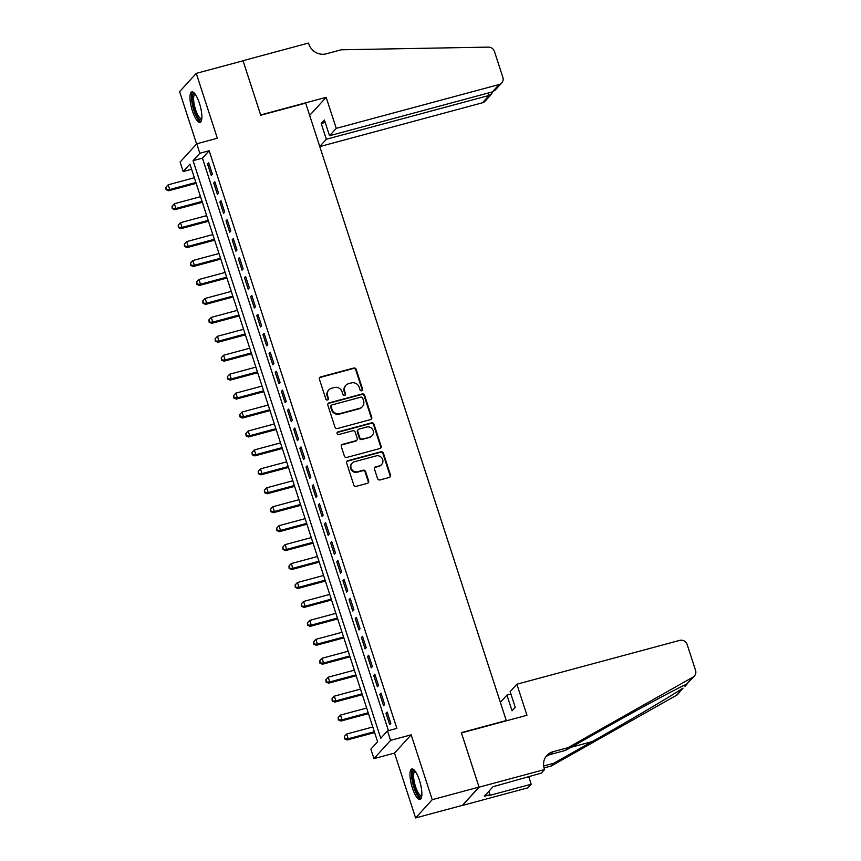 <?xml version="1.0" encoding="UTF-8"?>
<svg xmlns="http://www.w3.org/2000/svg" width="861" height="861" viewBox="0 0 861 861"><rect width="100%" height="100%" fill="white"/><g stroke="black" fill="none" stroke-linecap="round" stroke-linejoin="round"><path stroke-width="1.29" d="M361.738 390.797A1.388 1.313 42.3 0 0 362.599 389.15L356.185 369.401A1.98 1.873 42.3 0 0 353.742 368.034L320.669 376.935A1.98 1.873 42.3 0 0 319.442 379.292L325.856 399.041A1.388 1.313 42.3 0 0 328.17 399.633A1.388 1.313 42.3 0 0 328.428 398.352L327.6 395.791A6.35 5.995 42.3 0 1 331.539 388.257L334.294 387.515A6.35 5.995 42.3 0 1 342.108 391.884L342.936 394.446A1.388 1.313 42.3 0 0 345.25 395.027A1.388 1.313 42.3 0 0 345.509 393.746L344.68 391.195A6.35 5.995 42.3 0 1 348.63 383.662L351.385 382.919A6.35 5.995 42.3 0 1 359.198 387.289L360.027 389.839A1.388 1.313 42.3 0 0 361.738 390.797M362.083 390.646A1.388 1.313 42.3 0 0 362.147 389.646L355.733 369.886A1.98 1.873 42.3 0 0 353.29 368.53L320.217 377.43A1.98 1.873 42.3 0 0 319.603 377.731M327.912 399.848A1.388 1.313 42.3 0 0 327.976 398.847L327.6 395.791M344.992 395.242A1.388 1.313 42.3 0 0 345.067 394.241L344.68 391.195M419.436 780.346A15.767 4.466 -105.1 0 0 411.827 768.97A15.767 4.466 -105.1 0 0 412.419 788.052A15.767 4.466 -105.1 0 0 420.017 799.417A15.767 4.466 -105.1 0 0 419.436 780.346M199.44 103.288A15.767 4.466 -105.1 0 0 191.831 91.912A15.767 4.466 -105.1 0 0 192.423 110.983A15.767 4.466 -105.1 0 0 200.032 122.359A15.767 4.466 -105.1 0 0 199.44 103.288M377.57 478.565A1.98 1.873 42.3 0 0 380.013 479.932L389.29 477.435A1.98 1.873 42.3 0 0 390.517 475.078L383.393 453.144A1.98 1.873 42.3 0 0 380.949 451.777L347.876 460.678A1.98 1.873 42.3 0 0 346.649 463.035L353.774 484.969A1.98 1.873 42.3 0 0 356.217 486.336L367.421 483.322A1.98 1.873 42.3 0 0 368.659 480.965L365.602 471.58A1.98 1.873 42.3 0 0 363.17 470.214L357.606 471.71A5.306 5.005 42.3 0 1 352.074 463.164A5.306 5.005 42.3 0 1 354.377 461.765L376.149 455.899A5.306 5.005 42.3 0 1 381.681 464.445A5.306 5.005 42.3 0 1 379.378 465.844L375.751 466.823A1.98 1.873 42.3 0 0 374.513 469.18L377.57 478.565M387.504 730.892L390.582 740.363L373.932 758.627L370.854 749.156L377.602 741.751L189.926 164.117L183.178 171.522L180.1 162.062L196.749 143.787L199.827 153.258L193.068 160.663L380.756 738.297L387.504 730.892L396.867 728.374L209.18 150.74L199.827 153.258M196.749 143.787L217.338 138.244L196.254 73.379L243.05 60.787L260.743 115.234L305.666 103.137L506.268 720.539L461.345 732.636L479.039 787.083L432.244 799.686L411.171 734.82L390.582 740.363M370.499 419.619A1.98 1.873 42.3 0 0 371.737 417.262L364.612 395.328A1.98 1.873 42.3 0 0 362.169 393.961L329.096 402.873A1.98 1.873 42.3 0 0 327.858 405.219L334.994 427.164A1.98 1.873 42.3 0 0 337.437 428.52L370.499 419.619M373.997 424.236L381.132 446.17A1.98 1.873 42.3 0 1 379.895 448.527L346.822 457.428A1.98 1.873 42.3 0 1 344.378 456.061L341.333 446.676A1.98 1.873 42.3 0 1 342.57 444.319L355.98 440.714A1.98 1.873 42.3 0 0 357.207 438.357L355.184 432.136A1.98 1.873 42.3 0 0 352.741 430.769L338.782 434.525A1.388 1.313 42.3 0 1 337.329 432.287A1.388 1.313 42.3 0 1 337.942 431.921L371.554 422.869A1.98 1.873 42.3 0 1 373.997 424.236L373.545 424.731L380.68 446.665L381.132 446.17M479.039 787.083L462.389 805.347L415.605 817.95L432.244 799.686M196.254 73.379L179.615 91.653L196.599 143.948M212.376 174.202L208.685 162.847L207.566 164.074L211.257 175.44L212.376 174.202M218.533 193.144L214.841 181.779L213.722 183.016L217.413 194.382L218.533 193.144M224.689 212.086L220.997 200.721L219.867 201.958L223.559 213.313L224.689 212.086M230.845 231.017L227.153 219.663L226.023 220.89L229.715 232.255L230.845 231.017M236.99 249.959L233.299 238.594L232.179 239.832L235.871 251.197L236.99 249.959M243.146 268.901L239.455 257.536L238.336 258.774L242.027 270.139L243.146 268.901M249.303 287.843L245.611 276.478L244.481 277.705L248.172 289.07L249.303 287.843M255.459 306.774L251.767 295.409L250.637 296.647L254.329 308.012L255.459 306.774M261.604 325.716L257.913 314.351L256.793 315.589L260.485 326.954L261.604 325.716M267.76 344.658L264.069 333.293L262.949 334.52L266.641 345.885L267.76 344.658M273.916 363.59L270.225 352.235L269.095 353.462L272.786 364.827L273.916 363.59M280.073 382.532L276.381 371.166L275.251 372.404L278.942 383.769L280.073 382.532M286.218 401.474L282.526 390.108L281.407 391.346L285.099 402.7L286.218 401.474M292.374 420.405L288.683 409.05L287.563 410.277L291.255 421.642L292.374 420.405M298.53 439.347L294.839 427.982L293.709 429.219L297.4 440.584L298.53 439.347M304.686 458.289L300.995 446.924L299.865 448.161L303.556 459.516L304.686 458.289M310.832 477.231L307.14 465.866L306.021 467.092L309.712 478.458L310.832 477.231M316.988 496.162L313.296 484.797L312.177 486.034L315.869 497.4L316.988 496.162M323.144 515.104L319.453 503.739L318.322 504.976L322.025 516.342L323.144 515.104M329.3 534.046L325.609 522.681L324.479 523.908L328.17 535.273L329.3 534.046M335.456 552.977L331.754 541.612L330.635 542.85L334.326 554.215L335.456 552.977M341.602 571.919L337.91 560.554L336.791 561.792L340.482 573.157L341.602 571.919M347.758 590.861L344.066 579.496L342.936 580.734L346.639 592.088L347.758 590.861M353.914 609.792L350.223 598.438L349.092 599.665L352.784 611.03L353.914 609.792M360.07 628.734L356.379 617.369L355.249 618.607L358.94 629.972L360.07 628.734M366.216 647.676L362.524 636.311L361.405 637.549L365.096 648.903L366.216 647.676M372.372 666.608L368.68 655.253L367.561 656.48L371.252 667.845L372.372 666.608M378.528 685.55L374.836 674.185L373.706 675.422L377.398 686.787L378.528 685.55M384.684 704.492L380.992 693.127L379.862 694.364L383.554 705.729L384.684 704.492M209.18 150.74L202.432 158.144L388.451 730.634M386.019 713.295L389.71 724.661L390.829 723.434L387.138 712.069L386.019 713.295L387.418 712.919M411.171 734.82L394.521 753.084L415.605 817.95M394.521 753.084L373.932 758.627M191.594 169.262L183.178 171.522M202.432 158.144L193.068 160.663M207.566 164.074L208.965 163.698M213.722 183.016L215.121 182.64M219.867 201.958L221.277 201.582M226.023 220.89L227.422 220.513M232.179 239.832L233.579 239.455M238.336 258.774L239.735 258.397M244.481 277.705L245.891 277.328M250.637 296.647L252.036 296.27M256.793 315.589L258.192 315.212M262.949 334.52L264.349 334.143M269.095 353.462L270.505 353.085M275.251 372.404L276.65 372.027M281.407 391.346L282.806 390.959M287.563 410.277L288.962 409.901M293.709 429.219L295.119 428.843M299.865 448.161L301.275 447.785M306.021 467.092L307.42 466.716M312.177 486.034L313.576 485.658M318.322 504.976L319.732 504.6M324.479 523.908L325.888 523.531M330.635 542.85L332.034 542.473M336.791 561.792L338.19 561.415M342.936 580.734L344.346 580.346M349.092 599.665L350.502 599.288M355.249 618.607L356.648 618.23M361.405 637.549L362.804 637.172M367.561 656.48L368.96 656.104M373.706 675.422L375.116 675.046M379.862 694.364L381.262 693.988M345.874 385.33L345.422 385.825A6.35 5.995 42.3 0 0 344.228 391.69M328.784 389.936L328.332 390.431A6.35 5.995 42.3 0 0 327.148 396.286M371.113 419.318A1.98 1.873 42.3 0 0 371.285 417.757L364.16 395.823A1.98 1.873 42.3 0 0 361.717 394.456L328.644 403.368A1.98 1.873 42.3 0 0 328.03 403.658M362.696 398.062A1.388 1.313 42.3 0 0 360.996 397.115L331.959 404.928A1.388 1.313 42.3 0 0 331.098 406.575L331.98 409.266A6.35 5.995 42.3 0 0 339.783 413.635L359.629 408.297A6.35 5.995 42.3 0 0 363.579 400.763L362.696 398.062M331.356 405.294L330.915 405.789A1.388 1.313 42.3 0 0 330.646 407.07L331.098 406.575M362.384 406.618L361.943 407.113A6.35 5.995 42.3 0 1 359.177 408.792L339.342 414.13A6.35 5.995 42.3 0 1 331.528 409.761L330.646 407.07M380.508 448.226A1.98 1.873 42.3 0 0 380.68 446.665M356.841 440.186L356.389 440.681A1.98 1.873 42.3 0 1 355.528 441.209L342.118 444.814A1.98 1.873 42.3 0 0 341.505 445.115M373.545 424.731A1.98 1.873 42.3 0 0 371.113 423.364L337.49 432.416A1.388 1.313 42.3 0 0 337.146 432.566M369.896 436.968A5.306 5.005 42.3 0 0 372.576 429.381A5.306 5.005 42.3 0 0 366.668 427.024L358.994 429.09A1.98 1.873 42.3 0 0 357.756 431.436L359.78 437.668A1.98 1.873 42.3 0 0 362.223 439.035L369.444 437.463A5.306 5.005 42.3 0 0 371.748 436.064L372.2 435.569M358.133 429.607L357.681 430.102A1.98 1.873 42.3 0 0 357.304 431.931L357.756 431.436M369.444 437.463L361.771 439.53A1.98 1.873 42.3 0 1 359.328 438.163L357.304 431.931M381.681 464.445L381.24 464.94A5.306 5.005 42.3 0 1 378.926 466.339L375.299 467.319A1.98 1.873 42.3 0 0 374.686 467.62M352.074 463.164L351.622 463.659A5.306 5.005 42.3 0 0 357.154 472.205L357.606 471.71M368.034 483.021A1.98 1.873 42.3 0 0 368.207 481.46L365.161 472.076A1.98 1.873 42.3 0 0 362.718 470.709L357.154 472.205M389.904 477.134A1.98 1.873 42.3 0 0 390.065 475.573L382.941 453.639A1.98 1.873 42.3 0 0 380.497 452.273L347.435 461.173A1.98 1.873 42.3 0 0 346.822 461.474M194.349 177.753L168.196 184.803L169.735 189.538L168.616 190.765L196.168 183.35M166.507 189.14L165.893 187.246L166.055 189.635L169.735 189.538L195.888 182.489M165.893 187.246L168.196 184.803M168.616 190.765L166.055 189.635M201.7 119.378A13.647 3.864 74.9 0 1 196.878 116.009A13.647 3.864 74.9 0 1 192.412 100.78A13.647 3.864 74.9 0 1 194.78 93.655M195.232 94.258A12.635 3.573 -105.1 0 0 195.081 94.279A12.635 3.573 -105.1 0 0 193.854 102.19A12.635 3.573 -105.1 0 0 197.858 115.073A12.635 3.573 -105.1 0 0 201.646 118.678A12.635 3.573 -105.1 0 0 201.797 118.624M192.735 91.976A15.659 4.434 -105.1 0 0 192.003 102.545A15.659 4.434 -105.1 0 0 196.792 117.387A15.659 4.434 -105.1 0 0 200.785 121.853M421.696 796.436A13.647 3.864 74.9 0 1 416.864 793.067A13.647 3.864 74.9 0 1 412.397 777.838A13.647 3.864 74.9 0 1 414.765 770.713M415.228 771.316A12.635 3.573 -105.1 0 0 415.077 771.348A12.635 3.573 -105.1 0 0 413.84 779.259A12.635 3.573 -105.1 0 0 417.843 792.131A12.635 3.573 -105.1 0 0 421.642 795.736A12.635 3.573 -105.1 0 0 421.782 795.682M412.731 769.034A15.659 4.434 -105.1 0 0 411.988 779.603A15.659 4.434 -105.1 0 0 416.789 794.445A15.659 4.434 -105.1 0 0 420.771 798.911M319.786 146.585L482.44 102.793L489.177 95.41L488.381 92.977M336.253 128.364L499.089 84.529A6.059 5.726 42.3 0 0 502.867 77.329L494.462 51.477A6.059 5.726 42.3 0 0 488.402 47.118L341.257 49.787L326.276 53.823A14.142 13.356 -137.7 0 1 308.873 44.094L308.529 43.05L243.017 60.69L260.646 114.943L326.158 97.315L336.253 128.364L329.526 135.747L324.414 120.034L321.228 123.532L326.33 139.256L489.177 95.41L491.609 94.021L485.077 101.189A6.059 5.726 -137.7 0 1 482.44 102.793M326.33 139.256L319.743 146.478M326.158 97.315L309.659 115.417M329.526 135.747L492.363 91.901L499.089 84.529M321.228 123.532L325.21 122.466M501.726 82.925L495.193 90.093L492.363 91.901M492.438 91.89L491.609 94.021M516.858 684.226L679.706 640.38A6.059 5.726 42.3 0 1 687.164 644.545L695.559 670.396A6.059 5.726 42.3 0 1 693.083 677.069L568.012 747.682L553.042 751.718A14.142 13.356 42.3 0 0 546.886 755.441A14.142 13.356 42.3 0 0 544.249 768.496L544.582 769.54L479.071 787.18L461.442 732.915L526.954 715.276L516.858 684.226L510.132 691.598L515.244 707.322L512.047 710.831L506.935 695.107L510.928 694.031M694.429 675.993L686.497 684.291C679.673 686.917 640.67 707.903 603.895 728.729L565.548 750.383L550.577 754.419A14.142 13.356 42.3 0 0 545.756 756.884M565.548 750.383L568.012 747.682M551.363 765.946L553.827 763.244L592.174 741.59C628.713 721.023 671.612 695.774 683.021 688.111L677.779 694.257A6.059 5.726 -137.7 0 1 676.434 695.333L551.363 765.946L544.066 767.915M543.668 765.978L553.827 763.244M479.071 787.18L462.422 805.444L527.933 787.804L531.194 784.231L489.274 795.521L489.984 794.725L488.876 791.302M544.582 769.54L541.321 773.124L493.062 786.706L484.377 796.242L489.984 794.725M500.359 702.328L506.935 695.107M531.194 784.231L528.697 776.525M684.979 686.368L687.1 683.989M529.849 776.213A14.142 13.356 42.3 0 0 529.407 778.721M200.505 196.695L174.352 203.734L175.892 208.47L174.761 209.707L202.324 202.292M172.663 208.082L172.039 206.188L172.211 208.566L175.892 208.47L202.044 201.431M172.039 206.188L174.352 203.734M174.761 209.707L172.211 208.566M206.662 215.637L180.509 222.676L182.048 227.412L180.918 228.649L208.48 221.223M178.808 227.013L178.195 225.119L178.356 227.508L182.048 227.412L208.201 220.373M178.195 225.119L180.509 222.676M180.918 228.649L178.356 227.508M212.818 234.569L186.654 241.618L188.193 246.354L187.074 247.581L214.626 240.165M184.964 245.955L184.351 244.061L184.512 246.45L188.193 246.354L214.357 239.304M184.351 244.061L186.654 241.618M187.074 247.581L184.512 246.45M218.963 253.511L192.81 260.549L194.349 265.285L193.23 266.523L220.782 259.107M191.12 264.897L190.507 263.003L190.668 265.392L194.349 265.285L220.502 258.246M190.507 263.003L192.81 260.549M193.23 266.523L190.668 265.392M225.119 272.453L198.966 279.491L200.505 284.227L199.375 285.465L226.938 278.038M197.277 283.829L196.652 281.934L196.825 284.324L200.505 284.227L226.658 277.188M196.652 281.934L198.966 279.491M199.375 285.465L196.825 284.324M231.275 291.395L205.122 298.433L206.662 303.169L205.531 304.396L233.094 296.98M203.422 302.771L202.809 300.876L202.981 303.266L206.662 303.169L232.814 296.119M202.809 300.876L205.122 298.433M205.531 304.396L202.981 303.266M237.432 310.326L211.268 317.375L212.807 322.1L211.688 323.338L239.25 315.922M209.578 321.713L208.965 319.818L209.126 322.208L212.807 322.1L238.971 315.061M208.965 319.818L211.268 317.375M211.688 323.338L209.126 322.208M243.588 329.268L217.424 336.307L218.963 341.042L217.844 342.28L245.396 334.854M215.734 340.644L215.121 338.76L215.282 341.139L218.963 341.042L245.116 334.003M215.121 338.76L217.424 336.307M217.844 342.28L215.282 341.139M249.733 348.21L223.58 355.249L225.119 359.984L223.989 361.222L251.552 353.796M221.89 359.586L221.266 357.692L221.438 360.081L225.119 359.984L251.272 352.945M221.266 357.692L223.58 355.249M223.989 361.222L221.438 360.081M255.889 367.141L229.736 374.191L231.275 378.926L230.145 380.153L257.708 372.738M228.036 378.528L227.422 376.634L227.595 379.023L231.275 378.926L257.428 371.877M227.422 376.634L229.736 374.191M230.145 380.153L227.595 379.023M262.045 386.083L235.882 393.122L237.421 397.857L236.301 399.095L263.864 391.68M234.192 397.47L233.579 395.576L233.74 397.954L237.421 397.857L263.584 390.819M233.579 395.576L235.882 393.122M236.301 399.095L233.74 397.954M268.201 405.025L242.038 412.064L243.577 416.799L242.458 418.037L270.01 410.611M240.348 416.401L239.735 414.507L239.896 416.896L243.577 416.799L269.73 409.761M239.735 414.507L242.038 412.064M242.458 418.037L239.896 416.896M274.347 423.956L248.194 431.006L249.733 435.741L248.603 436.968L276.166 429.553M246.504 435.343L245.88 433.449L246.052 435.838L249.733 435.741L275.886 428.692M245.88 433.449L248.194 431.006M248.603 436.968L246.052 435.838M280.503 442.898L254.35 449.937L255.889 454.673L254.759 455.91L282.322 448.495M252.65 454.285L252.036 452.391L252.208 454.78L255.889 454.673L282.042 447.634M252.036 452.391L254.35 449.937M254.759 455.91L252.208 454.78M286.659 461.84L260.506 468.879L262.035 473.615L260.915 474.852L288.478 467.426M258.806 473.216L258.192 471.322L258.354 473.711L262.035 473.615L288.198 466.576M258.192 471.322L260.506 468.879M260.915 474.852L258.354 473.711M292.815 480.772L266.652 487.821L268.191 492.557L267.071 493.784L294.623 486.368M264.962 492.158L264.349 490.264L264.51 492.653L268.191 492.557L294.354 485.507M264.349 490.264L266.652 487.821M267.071 493.784L264.51 492.653M298.961 499.714L272.808 506.763L274.347 511.488L273.217 512.725L300.78 505.31M271.118 511.1L270.494 509.206L270.666 511.595L274.347 511.488L300.5 504.449M270.494 509.206L272.808 506.763M273.217 512.725L270.666 511.595M305.117 518.656L278.964 525.694L280.503 530.43L279.373 531.668L306.936 524.241M277.264 530.032L276.65 528.137L276.822 530.527L280.503 530.43L306.656 523.391M276.65 528.137L278.964 525.694M279.373 531.668L276.822 530.527M311.273 537.598L285.12 544.636L286.659 549.372L285.529 550.61L313.092 543.183M283.42 548.974L282.806 547.079L282.968 549.469L286.659 549.372L312.812 542.333M282.806 547.079L285.12 544.636M285.529 550.61L282.968 549.469M317.429 556.529L291.266 563.578L292.805 568.314L291.685 569.541L319.237 562.125M289.576 567.916L288.962 566.021L289.124 568.411L292.805 568.314L318.968 561.264M288.962 566.021L291.266 563.578M291.685 569.541L289.124 568.411M323.575 575.471L297.422 582.51L298.961 587.245L297.841 588.483L325.393 581.057M295.732 586.858L295.119 584.963L295.28 587.342L298.961 587.245L325.114 580.206M295.119 584.963L297.422 582.51M297.841 588.483L295.28 587.342M329.731 594.413L303.578 601.452L305.117 606.187L303.987 607.425L331.55 599.999M301.877 605.789L301.264 603.895L301.436 606.284L305.117 606.187L331.27 599.148M301.264 603.895L303.578 601.452M303.987 607.425L301.436 606.284M335.887 613.344L309.734 620.394L311.273 625.129L310.143 626.356L337.706 618.941M308.034 624.731L307.42 622.837L307.581 625.226L311.273 625.129L337.426 618.08M307.42 622.837L309.734 620.394M310.143 626.356L307.581 625.226M342.043 632.286L315.879 639.325L317.418 644.06L316.299 645.298L343.851 637.883M314.19 643.673L313.576 641.779L313.738 644.168L317.418 644.06L343.582 637.022M313.576 641.779L315.879 639.325M316.299 645.298L313.738 644.168M348.188 651.228L322.036 658.267L323.575 663.002L322.455 664.24L350.007 656.814M320.346 662.604L319.732 660.71L319.894 663.099L323.575 663.002L349.727 655.964M319.732 660.71L322.036 658.267M322.455 664.24L319.894 663.099M354.345 670.159L328.192 677.209L329.731 681.944L328.601 683.171L356.163 675.756M326.502 681.546L325.878 679.652L326.05 682.041L329.731 681.944L355.884 674.895M325.878 679.652L328.192 677.209M328.601 683.171L326.05 682.041M360.501 689.101L334.348 696.151L335.887 700.876L334.757 702.113L362.32 694.698M332.647 700.488L332.034 698.594L332.195 700.983L335.887 700.876L362.04 693.837M332.034 698.594L334.348 696.151M334.757 702.113L332.195 700.983M366.657 708.043L340.493 715.082L342.032 719.818L340.913 721.055L368.476 713.629M338.803 719.419L338.19 717.525L338.351 719.914L342.032 719.818L368.196 712.779M338.19 717.525L340.493 715.082M340.913 721.055L338.351 719.914M372.802 726.985L346.649 734.024L348.188 738.76L347.069 739.997L374.621 732.571M344.96 738.361L344.346 736.467L344.508 738.856L348.188 738.76L374.341 731.71M344.346 736.467L346.649 734.024M347.069 739.997L344.508 738.856M550.577 754.419L553.042 751.718M676.434 695.333L683.021 688.111M686.497 684.291L693.083 677.069M592.174 741.59L571.047 747.283"/></g></svg>
